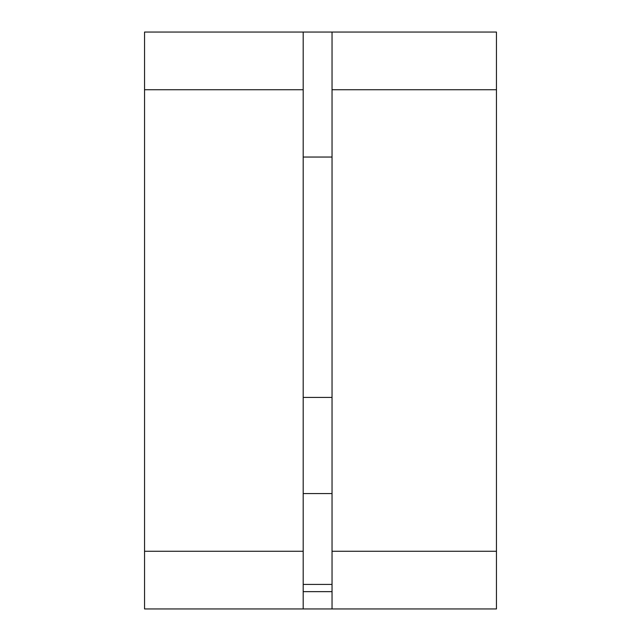 <?xml version="1.0" encoding="UTF-8"?>
<svg xmlns="http://www.w3.org/2000/svg" width="641" height="641" viewBox="0 0 641 641"><rect width="100%" height="100%" fill="white"/><g stroke="black" fill="none" stroke-linecap="round" stroke-linejoin="round"><path stroke-width="0.96" d="M144.546 551.26L144.546 608.95L303.193 608.95L303.193 32.05L144.546 32.05L144.546 551.26L303.193 551.26M496.455 89.74L332.038 89.74L332.038 32.05L496.455 32.05L496.455 608.95L303.193 608.95M332.038 89.74L332.038 608.95M332.038 32.05L303.193 32.05M332.038 157.045L303.193 157.045M332.038 584.424L303.193 584.424M332.038 591.643L303.193 591.643M496.455 551.26L332.038 551.26M303.193 89.74L144.546 89.74M332.038 397.42L303.193 397.42M332.038 493.57L303.193 493.57"/></g></svg>
